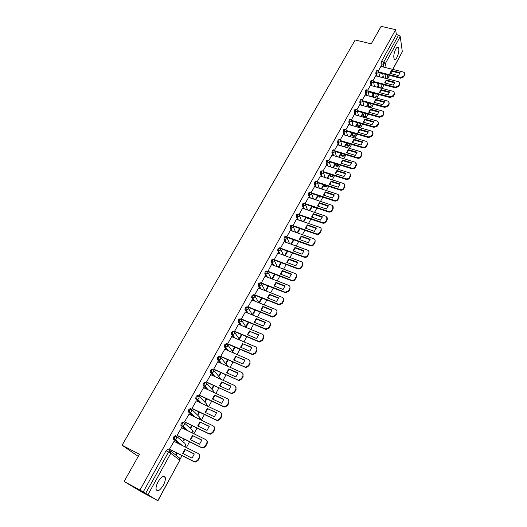 <?xml version="1.0" encoding="UTF-8"?>
<svg xmlns="http://www.w3.org/2000/svg" width="527" height="527" viewBox="0 0 527 527"><rect width="100%" height="100%" fill="white"/><g stroke="black" fill="none" stroke-linecap="round" stroke-linejoin="round"><path stroke-width="0.79" d="M176.077 435.994L175.346 435.631L173.726 436.857L173.245 438.919L174.266 439.597L174.602 437.298L176.216 436.066L176.828 438.622L175.274 439.749L174.266 439.597L180.129 444.419M183.587 422.331L182.889 421.989L181.301 423.168L180.827 425.249L181.835 425.902L182.171 423.596L183.758 422.417L184.378 424.933L182.777 426.053L181.835 425.902L186.703 430.216M191.011 408.84L190.339 408.517L188.778 409.657L188.31 411.745L189.305 412.377L189.648 410.072L191.202 408.939L191.835 411.416L190.188 412.529L189.305 412.377L193.475 416.35M198.336 395.52L197.691 395.217L196.169 396.311L195.701 398.419L196.683 399.025L197.032 396.719L198.56 395.625L199.199 398.063L197.506 399.176L196.683 399.025L200.326 402.753M205.57 382.365L204.957 382.082L203.462 383.129L203 385.25L203.969 385.836L204.324 383.531L205.82 382.477L206.472 384.881L204.726 385.981L203.969 385.836L207.203 389.381M212.717 369.374L212.131 369.111L210.662 370.112L210.207 372.253L211.162 372.813L211.531 370.501L212.994 369.499L213.652 371.864L211.854 372.958L211.162 372.813L214.074 376.219M219.779 356.542L219.219 356.292L217.776 357.26L217.322 359.414L218.27 359.948L218.639 357.642L220.075 356.674L220.741 358.999L218.896 360.086L218.27 359.948L220.912 363.241M226.755 343.867L226.215 343.637L224.805 344.559L224.357 346.733L225.292 347.24L225.668 344.935L227.078 344.006L227.75 346.298L225.292 347.24L227.71 350.448M233.645 331.351L233.132 331.134L231.748 332.017L231.3 334.204L232.223 334.691L232.611 332.379L233.988 331.496L234.667 333.749L232.223 334.691L234.449 337.827M240.45 318.98L239.963 318.776L238.606 319.625L238.164 321.826L239.074 322.287L239.462 319.981L240.819 319.131L241.504 321.358L239.074 322.287L241.129 325.37M247.176 306.76L245.384 307.379L244.943 309.599L245.845 310.034L246.241 307.728L247.565 306.918L248.263 309.112L245.845 310.034L247.756 313.071M253.823 294.685L252.077 295.285L251.642 297.518L252.532 297.933L252.934 295.621L254.238 294.85L254.936 297.011L252.532 297.933L254.31 300.93M260.391 282.755L258.698 283.328L258.263 285.581L259.139 285.97L259.547 283.664L260.825 282.927L261.53 285.048L259.139 285.97L260.806 288.934M266.886 270.97L265.233 271.517L264.804 273.783L265.674 274.152L266.082 271.84L267.334 271.142L268.045 273.236L265.674 274.152L267.229 277.09M273.302 259.317L271.695 259.844L271.267 262.13L272.123 262.466L272.538 260.16L273.77 259.495L274.488 261.557L272.123 262.466L273.585 265.384M279.646 247.809L278.078 248.303L277.657 250.608L278.506 250.924L278.921 248.612L280.127 247.98L280.858 250.015L278.519 250.931L279.877 253.823M285.93 236.419L284.389 236.9L283.967 239.205L284.811 239.508L285.232 237.203L286.477 236.63L287.149 238.606L284.811 239.508L286.102 242.394M292.149 225.161L290.627 225.628L290.199 227.934L291.042 228.231L291.471 225.925L292.755 225.404L293.368 227.328L291.042 228.231L292.261 231.103M298.289 214.028L296.793 214.482L296.365 216.788L297.202 217.078L297.636 214.772L298.954 214.318L299.514 216.182L297.202 217.078L298.354 219.937M304.362 203.027L302.893 203.468L302.458 205.774L303.295 206.057L303.73 203.751L305.087 203.35L305.594 205.161L303.295 206.057L304.382 208.909M310.37 192.151L308.921 192.579L308.479 194.878L309.316 195.155L309.757 192.856L311.141 192.513L311.602 194.265L309.316 195.155L310.344 198M316.312 181.393L314.882 181.808L314.435 184.107L315.271 184.378L315.713 182.078L316.74 181.532L317.129 181.795L317.544 183.495L315.271 184.378L316.24 187.217M322.188 170.761L320.772 171.163L320.324 173.462L321.154 173.726L321.602 171.427L322.603 170.893L323.051 171.196L323.42 172.843L321.154 173.726L322.076 176.558M327.992 160.241L326.602 160.63L326.147 162.929L326.977 163.186L327.432 160.887L328.407 160.366L328.901 160.722L329.23 162.309L326.977 163.186L327.847 166.018M333.736 149.839L332.359 150.221L331.911 152.514L332.735 152.764L333.189 150.472L334.138 149.958L334.685 150.36L334.974 151.895L332.735 152.764L333.558 155.597M339.421 139.55L338.064 139.925L337.603 142.218L338.426 142.461L338.887 140.169L339.81 139.668L340.402 140.11L340.653 141.592L338.426 142.461L339.204 145.287M345.04 129.379L343.696 129.741L343.235 132.027L344.059 132.27L344.52 129.978L345.422 129.484L346.055 129.971L346.272 131.401L344.059 132.27L344.796 135.096M350.6 119.313L349.276 119.662L348.808 121.954L349.632 122.185L350.093 119.899L350.969 119.418L351.641 119.945L351.832 121.329L349.632 122.185L350.323 125.011M356.1 109.359L354.79 109.702L354.322 111.987L355.139 112.211L355.606 109.926L356.463 109.458L357.168 110.024L357.332 111.355L355.139 112.211L355.797 115.038M361.542 99.504L360.244 99.84L359.77 102.126L360.587 102.35L361.061 100.064L361.891 99.603L362.635 100.209L362.774 101.494L360.587 102.35L361.206 105.176M366.924 89.761L365.639 90.091L365.165 92.37L365.982 92.587L366.456 90.308L367.26 89.853L368.037 90.499L368.149 91.738L365.982 92.587L366.568 95.413M372.246 80.124L370.982 80.447L370.501 82.726L371.318 82.937L371.792 80.657L372.576 80.209L373.379 80.894L373.472 82.087L371.318 82.937L371.864 85.763M377.516 70.585L376.265 70.901L375.784 73.174L376.594 73.385L377.075 71.105L377.839 70.671L378.669 71.389L378.742 72.542L376.594 73.385L377.115 76.211M396.943 57.39C398.827 53.247 399.321 49.94 398.432 47.47C397.74 46.653 396.838 47.199 395.724 49.103C393.834 53.253 393.333 56.567 394.222 59.037C394.927 59.867 395.83 59.32 396.943 57.39M163.344 485.229C165.023 482.001 165.656 479.405 165.234 477.449C163.792 475.11 161.407 476.553 158.08 481.77C156.394 485.005 155.755 487.6 156.163 489.57C157.645 491.922 160.037 490.472 163.344 485.229M124.095 481.474L139.457 454.274L122.086 445.229L355.172 39.986L371.258 43.846L381.14 26.35L395.658 29.683L139.958 490.07L124.095 481.474L142.27 492.317L157.586 500.452M180.096 459.149L182.019 455.611M183.146 453.543L185.221 449.735M186.4 447.568L189.582 441.738M190.695 439.689L192.744 435.934M193.916 433.774L197.045 428.029M198.145 426.014L200.168 422.305M201.34 420.144L204.417 414.499M205.504 412.509L207.5 408.847M208.672 406.692L211.696 401.139M214.548 395.006L223.81 399.301L221.643 403.32L212.374 398.998L214.548 395.006L214.911 395.402L212.77 399.183L214.739 395.553M215.912 393.406L218.883 387.944M221.709 381.871L230.951 386.067L228.81 390.039L219.561 385.81L221.709 381.871L222.058 382.279L219.95 385.988L221.893 382.431M223.059 380.29L225.984 374.914M228.784 368.893L238.006 372.997L235.892 376.917L226.663 372.787L228.784 368.893L229.12 369.315L227.038 372.951L228.955 369.467M230.121 367.332L233 362.042M234.06 360.093L235.931 356.66M237.091 354.533L239.923 349.329M240.991 347.379L242.822 344.012M243.981 341.891L246.768 336.773M247.828 334.823L249.633 331.516M250.786 329.401L253.527 324.362M254.587 322.419L256.359 319.178M257.505 317.063L260.206 312.109M261.267 310.166L262.999 306.977M264.152 304.869L266.807 299.995M267.861 298.058L269.567 294.929M270.713 292.821L273.329 288.025M274.383 286.089L276.056 283.019M277.202 280.917L279.771 276.201M280.825 274.271L282.465 271.247M283.605 269.159L286.141 264.508M287.189 262.584L288.803 259.62M289.942 257.532L292.432 252.96M293.48 251.036L295.067 248.125M296.2 246.043L298.657 241.537M299.705 239.62L301.26 236.761M302.393 234.686L304.804 230.253M305.851 228.336L307.379 225.53M308.506 223.455L310.884 219.094M311.925 217.183L313.427 214.423M314.553 212.361L316.898 208.06M317.933 206.156L319.408 203.448M320.535 201.386L322.84 197.157M323.874 195.253L325.324 192.592M326.444 190.537L328.716 186.374M329.75 184.47L331.173 181.861M332.287 179.812L334.52 175.708M335.554 173.811L336.957 171.249M338.07 169.207L340.264 165.168M341.298 163.271L342.675 160.755M343.782 158.719L345.949 154.74M346.977 152.85L348.327 150.373M349.434 148.344L351.568 144.431M352.596 142.54L353.92 140.11M355.02 138.087L357.122 134.227M358.149 132.349L359.454 129.958M360.554 127.936L362.622 124.141M363.643 122.264L364.921 119.919M366.021 117.903L368.057 114.161M369.078 112.291L370.336 109.985M371.43 107.976L373.439 104.293M374.453 102.422L375.685 100.156M376.779 98.154L378.755 94.524M379.776 92.66L380.981 90.433M382.075 88.437L384.018 84.867M385.033 83.002L386.225 80.815M157.514 500.591L145.683 493.358L168.521 451.982L170.168 450.704L170.774 453.306L148.001 494.655M139.958 490.07L145.683 493.358M383.458 77.838L382.727 73.655M381.495 66.56L381.008 63.727L383.287 64.301L383.775 62.021L398.623 35.111L400.237 36.554L402.325 51.725L392.846 69.399M398.623 35.111L396.357 34.584L395.658 29.683M377.516 87.245L377.734 86.843L377.246 86.718M377.734 86.843L377.589 86.085L377.029 87.113M375.692 75.848L373.057 80.506M372.207 96.928L372.569 96.27L372.082 96.138M372.569 96.27L372.424 95.519L371.719 96.797M370.428 85.387L367.734 90.143M366.845 106.717L367.352 105.795L366.864 105.657M367.352 105.795L367.2 105.051L366.357 106.586M365.106 95.025L362.352 99.893M361.423 116.619L362.082 115.42L361.588 115.281M362.082 115.42L361.917 114.682L360.936 116.48M359.724 104.768L356.911 109.741M355.942 126.618L356.753 125.143L356.259 125.004M356.753 125.143L356.581 124.418L355.455 126.48M354.289 114.616L351.41 119.695M350.402 136.737L351.371 134.978L350.877 134.833M351.371 134.978L351.186 134.26L349.908 136.592M348.788 124.57L345.85 129.761M344.803 146.961L345.923 144.912L345.429 144.767M345.923 144.912L345.738 144.2L344.309 146.816M343.235 134.635L340.231 139.938M339.144 157.303L340.422 154.958L339.928 154.806M340.422 154.958L340.231 154.253L338.644 157.145M337.616 144.813L334.553 150.228M333.413 167.757L334.862 165.109L334.368 164.958M334.862 165.109L334.658 164.417L332.919 167.599M331.938 155.103L328.802 160.63M327.623 178.324L329.243 175.372L328.743 175.214M329.243 175.372L329.032 174.687L327.122 178.166M326.193 165.504L322.998 171.15M321.766 189.015L323.558 185.748L323.058 185.59M323.558 185.748L323.341 185.076L321.266 188.857M320.383 176.018L317.122 181.789M315.844 199.832L317.814 196.242L317.313 196.07M317.814 196.242L317.583 195.576L315.344 199.661M314.514 186.657L311.187 192.539M309.856 210.767L312.004 206.847L311.503 206.676M312.004 206.847L311.826 206.353M308.572 197.414L305.179 203.409M303.796 221.827L306.128 217.572L305.627 217.394M302.57 208.29L299.105 214.403M296.497 219.298L292.966 225.523M290.351 230.424L286.754 236.775M284.139 241.682L280.489 248.171M277.848 253.072L274.211 259.752M271.491 264.594L267.9 271.517M265.055 276.253L261.254 282.946L261.616 283.467M268.045 285.97L265.595 290.812M258.546 288.052L254.699 294.817L255.068 295.331M261.511 297.893L259.08 302.327L259.403 302.88L262.024 298.091M251.959 299.988L248.059 306.839L248.441 307.333M254.897 309.955L252.591 314.164L252.927 314.705L255.411 310.159M245.292 312.063L241.346 319L241.735 319.481M248.21 322.162L246.03 326.141L246.372 326.668L248.724 322.372M238.547 324.289L234.548 331.305L234.95 331.779M241.438 334.52L239.383 338.262L239.739 338.775L241.952 334.737M231.722 336.667L227.664 343.762L228.079 344.223M234.581 347.029L232.664 350.527L233.033 351.022L235.101 347.247M224.812 349.19L220.701 356.377L221.129 356.819M227.644 359.684L225.866 362.938L226.241 363.419L228.158 359.915M217.822 361.871L213.652 369.144L214.087 369.572M220.622 372.503L218.982 375.501L219.37 375.962L221.136 372.734M210.741 374.704L206.512 382.062L206.966 382.477M213.507 385.481L212.012 388.208L212.414 388.662L214.028 385.718M203.58 387.701L199.285 395.151L199.753 395.546M206.307 398.616L204.957 401.08L205.378 401.515L206.828 398.86M196.327 400.863L191.973 408.399L192.447 408.781M199.015 411.923L197.823 414.103L198.251 414.525L199.542 412.173M188.995 414.196L184.562 421.817L185.049 422.18M191.637 425.394L190.59 427.292L191.037 427.693L192.157 425.645M181.571 427.693L177.059 435.401L177.559 435.75M184.16 439.037L183.277 440.644L183.732 441.033L184.681 439.294M174.068 441.376L169.457 449.162L169.977 449.491M179.266 443.991L173.396 439.156M185.84 429.795L180.965 425.473M192.612 415.941L188.435 411.956M199.469 402.345L195.813 398.616M206.347 388.985L203.099 385.435M213.218 375.83L210.299 372.418M220.055 362.866L217.407 359.566M226.854 350.08L224.43 346.865M233.599 337.464L231.366 334.322M240.279 325.014L238.217 321.931M246.906 312.722L244.989 309.692M253.467 300.588L251.682 297.59M259.956 288.605L258.289 285.634M266.385 276.761L264.824 273.823M272.742 265.068L271.28 262.15M279.04 253.513L277.663 250.608L278.519 250.931L279.896 253.83M285.265 242.091L283.967 239.205M291.424 230.806L290.199 227.934M297.518 219.647L296.365 216.788M307.616 218.323L307.043 217.77M303.545 208.626L302.458 205.774M313.466 207.645L312.748 206.663M309.514 197.724L308.479 194.878M319.243 197.078L318.407 195.695M315.409 186.947L314.435 184.107M324.961 186.63L324.026 184.865M321.246 176.295L320.324 173.462M330.62 176.301L329.606 174.154M327.023 165.761L326.147 162.929M336.213 166.077L335.132 163.581M332.735 155.346L331.911 152.514M341.746 155.966L340.613 153.126M338.38 145.044L337.603 142.218M347.221 145.959L346.041 142.791M343.973 134.853L343.235 132.027M352.635 136.065L351.43 132.58M349.506 124.78L348.808 121.954M357.998 126.269L356.766 122.481M354.981 114.814L354.322 111.987M363.301 116.579L362.056 112.495M360.396 104.952L359.77 102.126M368.544 106.994L367.299 102.62M365.751 95.196L365.165 92.37M373.347 97.231L372.49 92.857M371.054 85.552L370.501 82.726M378.419 87.482L377.635 83.2M376.304 76L375.784 73.174M138.252 456.408L122.086 445.229M382.76 77.66L382.358 77.39M382.839 77.515L382.707 76.744L382.279 77.535M380.902 66.409L378.32 70.967M176.585 452.851L175.866 454.169L176.334 454.531L177.112 453.121M265.937 290.95L268.553 286.168M272.433 279.086L275.008 274.383M278.855 267.367L281.392 262.736M285.199 255.779L287.696 251.221M291.471 244.33L293.928 239.844M297.669 233.013L300.087 228.599M301.312 229.021L301.655 229.146M143.199 492.014L166.051 450.723L167.705 449.445L170.056 450.644M396.357 34.584L381.489 61.455L381.008 63.727M311.701 206.314L309.356 210.596M305.68 217.302L303.295 221.65M299.586 228.422L297.162 232.835M293.42 239.666L290.963 244.146M287.189 251.036L284.692 255.595M280.884 262.545L278.342 267.176M274.501 274.192L271.925 278.895M390.079 73.405L391.541 71.185L399.973 73.306M404.815 73.806L403.754 76.902L400.513 78.174L378.9 72.68M391.436 70.499L389.875 73.352L398.511 75.539L400.065 72.667L391.436 70.499L391.541 71.185M378.887 72.021L400.415 77.489L403.662 76.217L404.617 74.439L404.538 72.792L403.346 72.034L380.85 66.395M384.881 82.963L386.357 80.703L394.809 82.877M399.664 83.385L399.558 84.735L398.596 86.527L395.336 87.805L373.623 82.159M386.245 80.018L384.67 82.91L393.326 85.15L394.894 82.245L386.245 80.018L386.357 80.703M373.623 81.514L395.23 87.126L398.491 85.848L399.459 84.05L399.354 82.337L398.195 81.613L375.639 75.829M379.618 92.62L381.12 90.315L389.585 92.548M394.453 93.062L394.354 94.445L393.379 96.257L390.099 97.541L368.287 91.744M381.001 89.643L379.407 92.561L388.089 94.86L389.67 91.922L381.001 89.643L381.12 90.315M368.301 91.112L389.987 96.869L393.267 95.585L394.242 93.766L394.11 91.988L392.984 91.296L370.369 85.367M374.308 102.383L375.823 100.038L384.308 102.324M389.189 102.844L389.091 104.26L388.103 106.092L384.809 107.383L362.892 101.428M375.698 99.372L374.084 102.324L382.793 104.675L384.394 101.711L375.698 99.372L375.823 100.038M362.919 100.809L384.69 106.717L387.984 105.426L388.972 103.588L388.807 101.737L387.72 101.085L365.046 95.012M368.933 112.251L370.474 109.86L378.972 112.198M383.867 112.725L383.768 114.181L382.773 116.039L379.46 117.33L357.438 111.21M370.336 109.201L368.709 112.185L377.437 114.603L379.058 111.599L370.336 109.201L370.474 109.86M357.477 110.611L379.335 116.671L382.648 115.38L383.643 113.522L383.439 111.592L382.398 110.98L359.664 104.754M363.505 122.224L365.059 119.794L373.577 122.192M378.485 122.719L378.386 124.214L377.378 126.085L374.051 127.382L351.931 121.105L353.05 125.795M364.921 119.142L363.274 122.159L372.022 124.629L373.663 121.599L364.921 119.142L365.059 119.794M351.97 120.512L373.92 126.737L377.253 125.439L378.261 123.555L378.011 121.553L377.016 120.979L354.223 114.603M358.017 132.31L359.592 129.833L368.123 132.29M373.044 132.824L372.951 134.352L371.93 136.249L368.584 137.554L346.391 131.118M359.44 129.194L357.78 132.237L366.548 134.774L368.208 131.704L359.44 129.194L359.592 129.833M346.404 130.525L368.445 136.908L371.792 135.604L372.813 133.706L372.523 131.625L371.575 131.091L348.729 124.556M352.464 142.501L354.058 139.984L362.609 142.494M367.543 143.034L367.451 144.602L366.423 146.526C365.633 147.685 364.513 148.127 363.057 147.83L340.791 141.236M353.907 139.352L352.22 142.435L361.015 145.03L362.695 141.928L353.907 139.352L354.058 139.984M340.771 140.65L362.912 147.198C364.368 147.494 365.494 147.053 366.278 145.887L367.306 143.97L366.97 141.803L366.074 141.315L343.169 134.622M346.852 152.81L348.466 150.248L357.036 152.817M361.977 153.357L361.891 154.971L360.85 156.914C360.06 158.087 358.927 158.528 357.471 158.225L335.126 151.466M348.307 149.622L346.608 152.738L355.422 155.399L357.115 152.263L348.307 149.622L348.466 150.248M335.073 150.88L357.313 157.606C358.775 157.902 359.908 157.468 360.699 156.288L361.739 154.345L361.344 152.099L360.514 151.651L337.55 144.793M341.18 163.238L342.813 160.63L351.397 163.258M356.351 163.798L356.265 165.458L355.218 167.421C354.414 168.607 353.281 169.048 351.819 168.739L329.395 161.802M342.642 160.01L340.923 163.159L349.763 165.88L351.476 162.711L342.642 160.01L342.813 160.63M329.309 161.216L351.654 168.12C353.123 168.429 354.256 167.988 355.06 166.802L356.114 164.839L355.659 162.5L354.895 162.105L331.872 155.083M335.442 173.778L337.096 171.117L345.699 173.811M350.659 174.351L350.58 176.058L349.52 178.04C348.709 179.246 347.57 179.687 346.101 179.371L323.591 172.257M336.918 170.511L335.185 173.693L344.045 176.486L345.778 173.278L336.918 170.511L337.096 171.117M323.473 171.677L345.929 178.758C347.405 179.081 348.545 178.64 349.355 177.434L350.422 175.445L349.902 173.027L326.127 165.485M329.638 184.437L331.318 181.729L339.935 184.483M344.902 185.023L344.836 186.782L343.756 188.785C342.939 190.003 341.792 190.445 340.323 190.115L317.722 182.829M331.134 181.13L329.375 184.351L338.262 187.21L340.007 183.963L331.134 181.13L331.318 181.729M317.57 182.243L340.146 189.522C341.621 189.845 342.767 189.404 343.584 188.185L344.665 186.176L344.078 183.666L320.317 175.998M323.769 195.214L325.469 192.46L334.105 195.28M339.085 195.813L339.019 197.625L337.932 199.654C337.102 200.879 335.956 201.327 334.474 200.991L311.78 193.514M325.278 191.868L323.499 195.128L332.405 198.053L334.177 194.773L325.278 191.868L325.469 192.46M311.589 192.928L334.289 200.405C335.771 200.741 336.924 200.293 337.748 199.061L338.841 197.032L338.176 194.43L314.441 186.637M317.834 206.123L319.56 203.317L328.209 206.195M333.189 206.722L333.136 208.593L332.036 210.642C331.2 211.887 330.047 212.335 328.565 211.986L305.772 204.318M319.355 202.73L317.557 206.024L326.49 209.021L328.275 205.701L319.355 202.73L319.56 203.317M305.535 203.732L328.367 211.406C329.856 211.755 331.015 211.307 331.845 210.062L332.952 208.007L332.214 205.319L308.506 197.388M311.832 217.15L313.578 214.291L322.241 217.243M327.234 217.756L327.188 219.687L326.075 221.762C325.231 223.02 324.065 223.468 322.583 223.112L299.685 215.247M313.367 213.718L311.549 217.052L320.502 220.115L322.313 216.762L313.367 213.718L313.578 214.291M299.395 214.654L322.379 222.546C323.868 222.901 325.034 222.447 325.877 221.188L326.99 219.113L326.173 216.333L302.498 208.27M305.759 228.303L307.531 225.391L316.207 228.415M321.2 228.916L321.167 230.912L320.041 233.006C319.191 234.278 318.025 234.732 316.529 234.363L293.519 226.294M307.313 224.831L305.469 228.204L314.441 231.34L316.279 227.947L307.313 224.831L307.531 225.391M293.17 225.688L316.319 233.804C317.814 234.172 318.987 233.718 319.836 232.447L320.963 230.345C321.503 229.113 321.2 228.151 320.054 227.473L296.418 219.272M299.619 239.587L301.411 236.623L310.107 239.713M315.1 240.207L315.08 242.262L313.94 244.39C313.084 245.674 311.905 246.122 310.41 245.747L287.281 237.46M301.18 236.07L299.323 239.482L308.315 242.697L310.172 239.258L301.18 236.07L301.411 236.623M286.846 236.84L310.192 245.2C311.688 245.575 312.867 245.121 313.723 243.836L314.869 241.709C315.423 240.411 315.087 239.423 313.868 238.751L290.272 230.398M293.407 251.004L295.219 247.986L303.934 251.142M308.927 251.623L308.921 253.75L307.768 255.898C306.898 257.196 305.719 257.65 304.217 257.268L280.957 248.757M294.982 247.44L293.104 250.898L302.116 254.179L303.993 250.707L294.982 247.44L295.219 247.986M280.476 248.138L303.987 256.728C305.489 257.117 306.674 256.662 307.544 255.358L308.697 253.204C309.27 251.84 308.908 250.826 307.603 250.16L284.06 241.656M287.116 262.558L288.961 259.482L297.683 262.709M302.676 263.171L302.689 265.371L301.523 267.545C300.68 268.823 299.527 269.29 298.051 268.954L274.554 260.18M288.71 258.948L286.807 262.439L295.845 265.806L297.742 262.288L288.71 258.948L288.961 259.482M274.145 259.6L297.814 268.427C299.29 268.763 300.449 268.296 301.286 267.018L302.458 264.837C303.045 263.421 302.663 262.387 301.306 261.721L277.769 253.039M280.759 274.244L282.624 271.109L291.365 274.415M296.345 274.85L296.378 277.13L295.199 279.33C294.389 280.581 293.262 281.062 291.82 280.779L268.059 271.734M282.367 270.588L280.443 274.126L289.501 277.564L291.418 274.007L282.367 270.588L282.624 271.109M267.742 271.194L291.576 280.265C293.019 280.548 294.152 280.061 294.962 278.816L296.141 276.609C296.741 275.18 296.358 274.119 294.995 273.447L271.405 264.561M274.323 286.069L276.214 282.88L284.962 286.253M289.942 286.668L290.002 289.027L288.803 291.26L285.515 292.742L261.524 283.434M275.95 282.367L274 285.944L283.078 289.468L285.021 285.865L275.95 282.367L276.214 282.88M261.26 282.933L285.259 292.241L288.552 290.752L289.751 288.519C290.357 287.07 289.975 285.996 288.612 285.311L264.969 276.22M267.808 298.038L269.725 294.784L278.493 298.236M283.46 298.625L283.539 301.075L282.334 303.328L279.132 304.85L254.976 295.291M269.449 294.283L267.479 297.907L276.583 301.51L278.546 297.867L269.449 294.283L269.725 294.784M254.706 294.804L278.869 304.356L282.07 302.834L283.282 300.574C283.895 299.105 283.519 298.018 282.156 297.314L258.454 288.012M261.221 310.146L263.157 306.833L271.939 310.363M276.892 310.726L277.004 313.262L275.779 315.541L272.676 317.096L248.342 307.294M262.874 306.345L260.878 310.008L270.002 313.697L271.991 310.008L262.874 306.345L263.157 306.833M248.065 306.819L272.406 316.615L275.509 315.06L276.741 312.774C277.36 311.286 276.985 310.186 275.621 309.468L251.866 299.949M254.548 322.405L256.517 319.033L265.312 322.643M270.246 322.965L270.391 325.594L269.152 327.906L266.142 329.487L241.636 319.441M256.221 318.558L254.205 322.26L263.348 326.035L265.358 322.3L256.221 318.558L256.517 319.033M241.353 318.98L265.858 329.019L268.869 327.438L270.114 325.126C270.746 323.618 270.371 322.498 269.001 321.76L245.193 312.024M247.795 334.81L249.791 331.371L258.599 335.06M263.513 335.356L263.691 338.084L262.439 340.422L259.521 342.023L234.844 331.733M249.488 330.91L247.44 334.665L256.609 338.525L258.645 334.744L249.791 331.371M234.555 331.285L259.225 341.568L262.15 339.968L263.408 337.623C264.047 336.101 263.678 334.961 262.308 334.21L238.441 324.25M240.964 347.372L242.987 343.867L251.807 347.636M256.695 347.892L256.912 350.725L255.648 353.09L252.815 354.717L227.967 344.171M242.67 343.42L240.602 347.214L249.785 351.166L251.853 347.339L242.987 343.867M227.677 343.742L252.512 354.276L255.345 352.649L256.616 350.277C257.268 348.736 256.906 347.576 255.529 346.812L231.61 336.621M234.041 360.086L236.096 356.515L244.93 360.369M249.791 360.587L250.055 363.518L248.77 365.916L246.03 367.556L221.011 356.766M235.773 356.074L233.672 359.921L242.881 363.959L244.969 360.093L236.096 356.515M220.714 356.351L244.712 366.917L245.714 367.135L248.454 365.488L249.745 363.09C250.404 361.522 250.042 360.349 248.665 359.566L224.7 349.137M229.12 369.315L237.967 373.254M242.789 373.432L243.105 376.476L241.801 378.9L239.153 380.56L213.962 369.513M213.666 369.117L237.717 379.921L238.823 380.145L241.485 378.491L242.782 376.061C243.454 374.473 243.099 373.281 241.722 372.484L217.697 361.812M222.058 382.279L230.918 386.304M235.701 386.436L236.07 389.598L234.752 392.055L232.183 393.715L206.828 382.418M206.531 382.035L230.628 393.089L231.847 393.32L234.416 391.653L235.74 389.189C236.419 387.589 236.063 386.377 234.686 385.56L210.609 374.644M214.911 395.402L223.777 399.519M228.52 399.604L228.949 402.878L227.611 405.368L225.121 407.042L223.804 406.811L199.601 395.474M199.305 395.118L223.455 406.429L224.779 406.66L227.269 404.98L228.606 402.49C229.291 400.863 228.942 399.631 227.559 398.801L203.435 387.635M205.497 412.542L207.671 408.688L216.551 412.898M221.241 412.931L221.729 416.33L220.378 418.853L217.974 420.533L216.551 420.302L192.276 408.702M207.302 408.306L205.095 412.351L214.384 416.778L216.577 412.707L207.671 408.688M191.986 408.366L216.189 419.933L217.611 420.164L220.022 418.478L221.38 415.961C222.078 414.308 221.735 413.056 220.345 412.206L196.169 400.79M198.132 426.073L200.339 422.147L209.232 426.448M213.863 426.435C214.878 427.384 215.062 428.556 214.423 429.953L213.06 432.509L210.721 434.189L209.206 433.965L184.858 422.087M199.957 421.784L197.724 425.875L207.032 430.401L209.259 426.277L200.339 422.147M184.582 421.784L208.83 433.616L210.352 433.84L212.691 432.153L214.061 429.597C214.772 427.924 214.43 426.659 213.04 425.79L188.818 414.11M190.675 439.775L192.915 435.776L201.815 440.17M206.386 440.111C207.48 441.066 207.691 442.278 207.025 443.754L205.642 446.336L203.376 448.022L201.762 447.805L177.342 435.638M192.52 435.427L190.26 439.571L199.581 444.202L201.834 440.025L192.915 435.776M177.079 435.368L201.38 447.469L202.994 447.686L205.26 446L206.65 443.411C207.368 441.718 207.032 440.427 205.642 439.544L181.367 427.595M183.126 453.661L185.392 449.577L194.305 454.07M198.811 453.964C199.983 454.92 200.22 456.178 199.529 457.732L198.126 460.348L195.932 462.034L194.226 461.823L169.707 449.353M184.984 449.241L182.698 453.444L192.039 458.18L194.325 453.951L185.392 449.577M169.477 449.123L193.831 461.5L195.537 461.718L197.73 460.025L199.14 457.403C199.871 455.69 199.542 454.379 198.145 453.477L173.824 441.251M170.629 451.066L179.187 457.719L179.793 460.262L170.774 453.306L166.051 450.723M157.843 500.558L179.793 460.262L157.981 500.65M385.685 78.411L384.973 74.221M383.768 67.127L383.287 64.301L385.428 63.457L386.133 67.719M387.319 74.821L387.885 78.233L389.453 75.361M390.461 73.503L391.699 71.224M392.714 69.366L402.325 51.725M400.237 36.554L385.428 63.457L383.775 62.021L381.489 61.455M176.769 436.534L185.003 443.444L185.616 445.941L184.812 446.777M184.391 422.99L192.283 430.124L192.902 432.581L192.526 433.089M191.914 409.624L199.469 416.969L200.029 419.512M199.325 396.423L206.571 403.972L207.342 406.067M206.637 383.386L213.593 391.133L214.469 392.74M213.843 370.507L221.373 379.526M220.958 357.787L227.947 366.364M227.974 345.218L233.823 353.11M234.897 332.8L240.081 340.225M241.735 320.521L246.346 327.55M248.48 308.394L252.611 315.06M255.14 296.398L258.849 302.748M261.715 284.54L265.068 290.608M268.21 272.821L271.247 278.631M274.626 261.234L277.38 266.814M280.963 249.772L283.473 255.147M307.175 218.125L307.992 218.402L307.86 218.053M313.025 207.434L313.842 207.704L313.565 206.94M318.809 196.861L319.619 197.124L319.224 195.965M324.527 186.4L325.343 186.663L324.843 185.122M330.185 176.058L330.996 176.314L330.416 174.411M335.785 165.827L336.595 166.077L335.943 163.831M341.325 155.702L342.128 155.946L341.424 153.37M346.799 145.689L347.603 145.926L346.852 143.034M352.22 135.782L353.024 136.012L352.234 132.811M357.583 125.979L358.386 126.203L357.569 122.705M362.886 116.276L363.689 116.5L362.859 112.719M368.142 106.678L368.933 106.895L368.096 102.837M373.333 97.179L374.13 97.396L373.287 93.075M379.216 87.686L378.432 83.411M380.29 87.969L381.37 87.166L380.942 84.063M374.144 97.449L376.238 96.566L375.83 93.747M369.328 107.218L368.933 106.895L371.054 106.072L370.679 103.542M364.085 116.81L363.689 116.5L365.817 115.67L365.474 113.443M358.782 126.506L358.386 126.203L360.521 125.373L360.224 123.463M353.426 136.302L353.024 136.012L355.172 135.175L354.928 133.595M348.011 146.21L347.603 145.926L349.763 145.083L349.737 143.884M342.537 156.216L342.128 155.946L344.302 155.103L344.441 154.286M337.01 166.334L336.595 166.077L338.775 165.228L338.933 164.753C338.749 166.084 337.985 166.565 336.648 166.209L335.837 165.959M331.417 176.565L330.996 176.314L333.262 175.313M325.758 186.901L325.343 186.663L327.451 185.965M320.047 197.355L319.619 197.124L321.483 196.709M314.263 207.928L313.842 207.704L315.357 207.546M308.42 218.613L309 218.441M302.472 229.429L302.129 229.311M387.628 78.905L387.885 78.233L387.299 78.819M400.415 77.489L400.513 78.174M403.662 76.217L403.754 76.902M404.617 74.439L404.71 75.124M395.23 87.126L395.336 87.805M398.491 85.848L398.596 86.527M399.459 84.05L399.558 84.735M389.987 96.869L390.099 97.541M393.267 95.585L393.379 96.257M394.242 93.766L394.354 94.445M384.69 106.717L384.809 107.383M387.984 105.426L388.103 106.092M388.972 103.588L389.091 104.26M379.335 116.671L379.46 117.33M382.648 115.38L382.773 116.039M383.643 113.522L383.768 114.181M373.92 126.737L374.051 127.382M377.253 125.439L377.378 126.085M378.261 123.555L378.386 124.214M368.445 136.908L368.584 137.554M371.792 135.604L371.93 136.249M372.813 133.706L372.951 134.352M362.912 147.198L363.057 147.83M366.278 145.887L366.423 146.526M367.306 143.97L367.451 144.602M357.313 157.606L357.471 158.225M360.699 156.288L360.85 156.914M361.739 154.345L361.891 154.971M351.654 168.12L351.819 168.739M355.06 166.802L355.218 167.421M356.114 164.839L356.265 165.458M345.929 178.758L346.101 179.371M349.355 177.434L349.52 178.04M350.422 175.445L350.58 176.058M340.146 189.522L340.323 190.115M343.584 188.185L343.756 188.785M344.665 186.176L344.836 186.782M334.289 200.405L334.474 200.991M337.748 199.061L337.932 199.654M338.841 197.032L339.019 197.625M328.367 211.406L328.565 211.986M331.845 210.062L332.036 210.642M332.952 208.007L333.136 208.593M322.379 222.546L322.583 223.112M325.877 221.188L326.075 221.762M326.99 219.113L327.188 219.687M316.319 233.804L316.529 234.363M319.836 232.447L320.041 233.006M320.963 230.345L321.167 230.912M310.192 245.2L310.41 245.747M313.723 243.836L313.94 244.39M314.869 241.709L315.08 242.262M303.987 256.728L304.217 257.268M307.544 255.358L307.768 255.898M308.697 253.204L308.921 253.75M297.715 268.395L297.953 268.922M301.286 267.018L301.523 267.545M302.458 264.837L302.689 265.371M291.365 280.199L291.609 280.713M294.962 278.816L295.199 279.33M296.141 276.609L296.378 277.13M284.942 292.142L285.193 292.643M288.552 290.752L288.803 291.26M289.751 288.519L290.002 289.027M278.434 304.231L278.704 304.718M282.07 302.834L282.334 303.328M283.282 300.574L283.539 301.075M271.853 316.463L272.13 316.944M275.509 315.06L275.779 315.541M276.741 312.774L277.004 313.262M265.193 328.848L265.476 329.309M268.869 327.438L269.152 327.906M270.114 325.126L270.391 325.594M258.447 341.377L258.744 341.832M262.15 339.968L262.439 340.422M263.408 337.623L263.691 338.084M251.623 354.072L251.926 354.513M255.345 352.649L255.648 353.09M256.616 350.277L256.912 350.725M244.712 366.917L245.029 367.345M248.454 365.488L248.77 365.916M249.745 363.09L250.055 363.518M237.717 379.921L238.046 380.336M241.485 378.491L241.801 378.9M242.782 376.061L243.105 376.476M230.628 393.089L230.971 393.491M234.416 391.653L234.752 392.055M235.74 389.189L236.07 389.598M223.455 406.429L223.804 406.811M227.269 404.98L227.611 405.368M228.606 402.49L228.949 402.878M216.189 419.933L216.551 420.302M220.022 418.478L220.378 418.853M221.38 415.961L221.729 416.33M208.83 433.616L209.206 433.965M212.691 432.153L213.06 432.509M214.061 429.597L214.423 429.953M201.38 447.469L201.762 447.805M205.26 446L205.642 446.336M206.65 443.411L207.025 443.754M193.831 461.5L194.226 461.823M197.73 460.025L198.126 460.348M199.14 457.403L199.529 457.732M397.325 47.206L398.432 47.47M163.166 476.362L165.234 477.449M380.804 88.101L381.502 86.771M378.834 72.324L379.651 76.863M368.221 106.909L369.019 107.126C370.29 107.409 371.015 106.915 371.192 105.65M362.971 116.487L363.768 116.711C365.046 117.007 365.778 116.513 365.955 115.235M357.655 126.177L358.459 126.401C359.757 126.711 360.488 126.216 360.666 124.925M352.293 135.959L353.09 136.197C354.401 136.513 355.145 136.019 355.323 134.721M346.865 145.854L347.668 146.098C348.993 146.427 349.744 145.933 349.915 144.615M341.384 155.854L342.188 156.097C343.525 156.44 344.283 155.946 344.454 154.615M330.238 176.176L331.048 176.433C332.201 176.802 332.959 176.44 333.334 175.333M324.573 186.505L325.383 186.769L327.59 186.011M318.848 196.946L321.701 196.782M313.058 207.506L315.647 207.645M307.201 218.178L309.369 218.573M271.267 262.13L272.209 262.499L273.671 265.417M264.804 273.783L265.819 274.198L267.38 277.149M258.263 285.581L259.356 286.036L261.03 289.027M251.642 297.518L252.815 298.018L254.613 301.049M244.943 309.599L246.201 310.139L248.145 313.229M238.164 321.826L239.502 322.399L241.61 325.567M231.3 334.204L232.717 334.81L235.022 338.07M224.357 346.733L225.852 347.372L228.382 350.745M217.322 359.414L218.896 360.086L221.702 363.59M210.207 372.253L211.854 372.958L214.99 376.634M203 385.25L204.726 385.981L208.27 389.875M195.701 398.419L197.506 399.176L201.564 403.333M188.31 411.745L190.188 412.529L194.918 417.048M180.827 425.249L182.777 426.053L188.409 431.06M173.245 438.919L175.274 439.749L182.197 445.46M375.152 97.719L376.377 96.158M373.571 81.876L374.44 86.435M368.241 91.527L369.17 96.112M362.866 101.289L363.854 105.901M357.425 111.151L358.479 115.788M346.364 131.203L347.563 135.907M340.745 141.394L342.023 146.131M335.067 151.697L336.424 156.473M329.316 162.112L330.772 166.927M323.512 172.645L325.06 177.507M317.636 183.297L319.29 188.211M311.694 194.068L313.46 199.035M305.686 204.957L307.57 209.99M299.613 215.971L301.628 221.077M293.467 227.111L295.634 232.295M287.248 238.382L289.58 243.652M214.522 392.767L214.469 392.411M207.454 406.119L207.447 405.237M200.174 419.584L200.339 418.214M192.678 433.161L193.139 431.356M184.937 446.837L185.853 444.65M179.911 460.381L180.03 458.912M387.839 78.595L389.585 75.394M390.593 73.536L391.838 71.257M297.814 268.427L298.051 268.954M291.576 280.265L291.82 280.779M285.259 292.241L285.515 292.742M278.869 304.356L279.132 304.85M272.406 316.615L272.676 317.096M265.858 329.019L266.142 329.487M259.225 341.568L259.521 342.023M252.512 354.276L252.815 354.717M245.714 367.135L246.03 367.556M238.823 380.145L239.153 380.56M231.847 393.32L232.183 393.715M224.779 406.66L225.121 407.042M217.611 420.164L217.974 420.533M210.352 433.84L210.721 434.189M202.994 447.686L203.376 448.022M195.537 461.718L195.932 462.034"/></g></svg>
